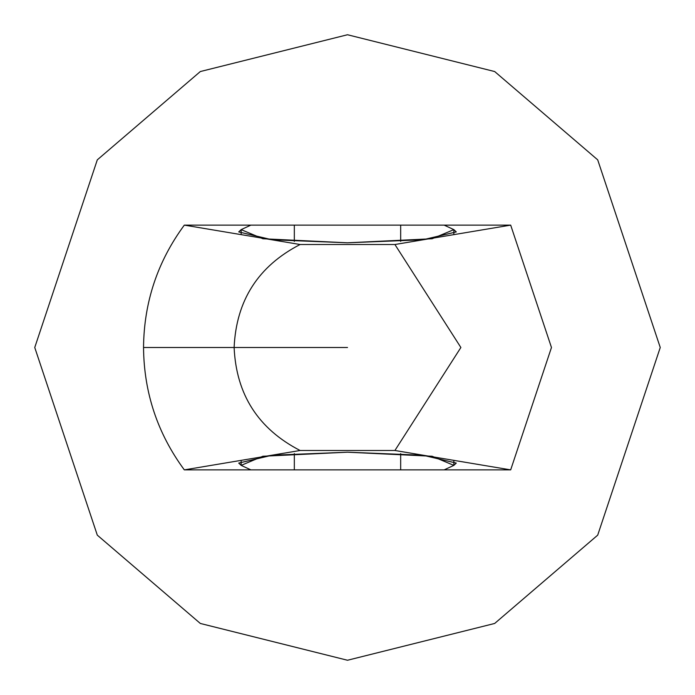 <?xml version="1.0" encoding="UTF-8"?>
<svg xmlns="http://www.w3.org/2000/svg" width="695" height="695" viewBox="0 0 695 695"><rect width="100%" height="100%" fill="white"/><g stroke="black" fill="none" stroke-linecap="round" stroke-linejoin="round"><path stroke-width="1.04" d="M453.844 465.372L456.285 463.078L423.003 455.251L347.5 452.202L271.997 455.251L238.715 463.078L241.156 465.372L241.156 460.794L241.156 465.372L250.869 469.881L294.324 469.881L294.324 453.592L294.324 469.881L400.676 469.881L400.676 453.592L400.676 469.881L444.131 469.881L453.844 465.372L453.844 460.794L453.844 465.372L444.131 469.881L184.323 469.881L300.092 450.49C258.236 428.885 236.248 394.552 234.119 347.5L143.535 347.5C143.943 392.692 157.539 433.48 184.323 469.881C157.539 433.48 143.943 392.692 143.535 347.5C143.943 302.308 157.539 261.52 184.323 225.119L250.869 225.119L241.156 229.628L238.715 231.921L271.997 239.749L347.5 242.798L423.003 239.749L456.285 231.921L453.844 229.628L453.844 234.206L453.844 229.628L444.131 225.119L250.869 225.119L294.324 225.119L294.324 241.408L294.324 225.119L400.676 225.119L400.676 241.408L400.676 225.119L510.677 225.119L551.465 347.5L510.677 469.881L444.131 469.881L510.677 469.881L551.465 347.5L510.677 225.119L394.908 244.51L460.881 347.5L394.908 450.49L510.677 469.881L394.908 450.49L460.881 347.5L394.908 244.51L300.092 244.51L184.323 225.119C157.539 261.52 143.943 302.308 143.535 347.5L234.119 347.5C236.248 300.448 258.236 266.115 300.092 244.51C258.236 266.115 236.248 300.448 234.119 347.5L347.5 347.5L234.119 347.5C236.248 394.552 258.236 428.885 300.092 450.49L394.908 450.49L300.092 450.49L184.323 469.881L250.869 469.881L241.156 465.372L262.866 456.25L347.5 452.202L432.134 456.25L453.844 465.372M241.156 234.206L241.156 229.628L241.156 234.206M34.75 347.5L97.3 159.85L200.325 71.542L347.5 34.75L494.675 71.542L597.7 159.85L660.25 347.5L597.7 535.15L494.675 623.458L347.5 660.25L200.325 623.458L97.3 535.15L34.75 347.5L97.3 535.15L200.325 623.458L347.5 660.25L494.675 623.458L597.7 535.15L660.25 347.5L597.7 159.85L494.675 71.542L347.5 34.75L200.325 71.542L97.3 159.85L34.75 347.5M394.908 244.51L510.677 225.119L444.131 225.119L453.844 229.628L432.134 238.75L347.5 242.798L262.866 238.75L241.156 229.628L250.869 225.119L184.323 225.119L300.092 244.51L394.908 244.51M241.156 229.628L238.715 231.921M456.285 231.921L453.844 229.628M238.715 463.078L241.156 465.372"/></g></svg>
